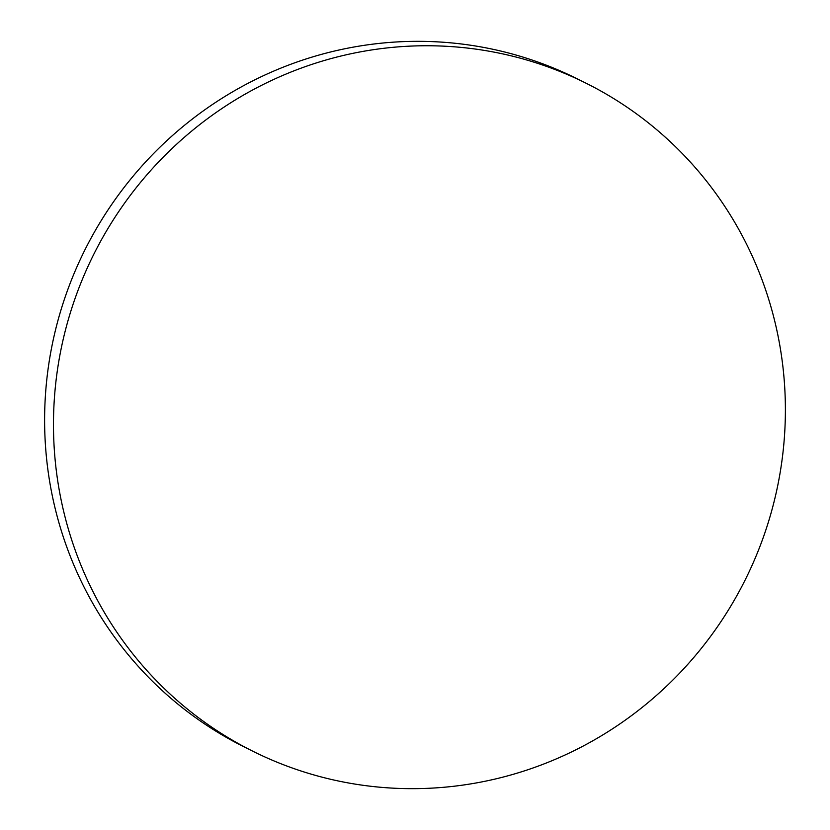<?xml version="1.0" encoding="UTF-8"?>
<svg xmlns="http://www.w3.org/2000/svg" width="830" height="830" viewBox="0 0 830 830"><rect width="100%" height="100%" fill="white"/><g stroke="black" fill="none" stroke-linecap="round" stroke-linejoin="round"><path stroke-width="1.25" d="M586.022 83.187L577.151 78.767A373.261 364.121 116.5 0 0 187.673 122.716A373.261 364.121 116.5 0 0 52.767 497.959A373.261 364.121 116.5 0 0 243.979 746.813L252.849 751.233A373.261 364.121 -63.5 0 1 61.638 502.389A373.261 364.121 -63.5 0 1 196.534 127.135A373.261 364.121 -63.5 0 1 586.022 83.187A373.261 364.121 -63.5 0 1 777.233 332.042A373.261 364.121 -63.5 0 1 642.327 707.285A373.261 364.121 -63.5 0 1 252.849 751.233"/></g></svg>
